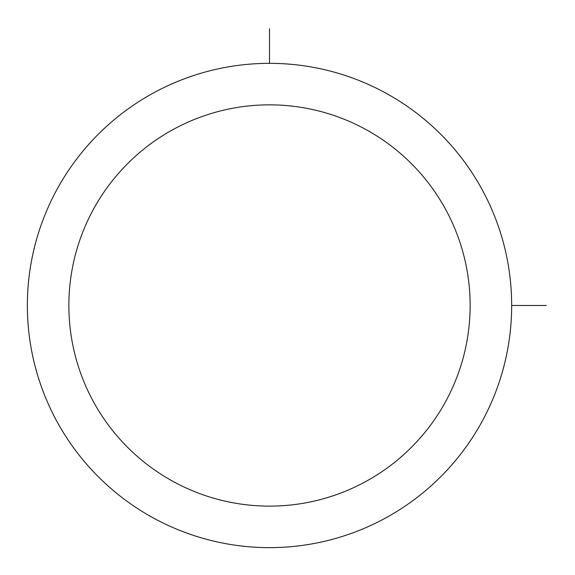 <?xml version="1.0" encoding="UTF-8"?>
<svg xmlns="http://www.w3.org/2000/svg" width="575" height="575" viewBox="0 0 575 575"><rect width="100%" height="100%" fill="white"/><g stroke="black" fill="none" stroke-linecap="round" stroke-linejoin="round"><path stroke-width="0.86" d="M57.004 189.398A242.147 242.147 0 0 1 385.602 92.985A242.147 242.147 0 0 1 482.015 421.583A242.147 242.147 0 0 1 153.417 517.996A242.147 242.147 0 0 1 57.004 189.398M93.43 209.3A200.639 200.639 0 0 1 365.7 129.418A200.639 200.639 0 0 1 445.582 401.681A200.639 200.639 0 0 1 173.319 481.57A200.639 200.639 0 0 1 93.43 209.3M511.657 305.49L546.25 305.49M269.51 63.343L269.51 28.75"/></g></svg>
